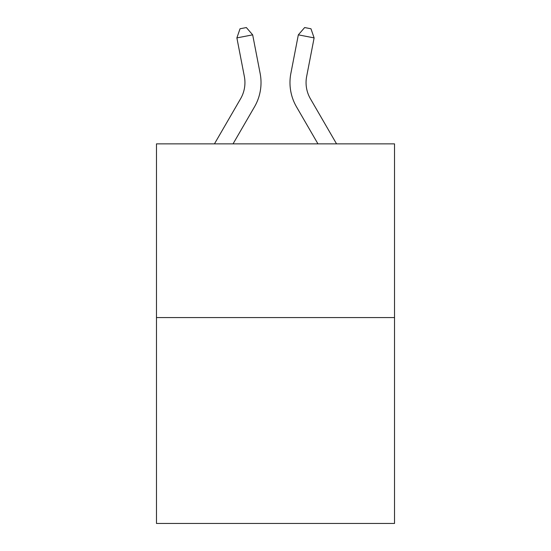 <?xml version="1.0" encoding="UTF-8"?>
<svg xmlns="http://www.w3.org/2000/svg" width="551" height="551" viewBox="0 0 551 551"><rect width="100%" height="100%" fill="white"/><g stroke="black" fill="none" stroke-linecap="round" stroke-linejoin="round"><path stroke-width="0.83" d="M394.523 317.569L394.523 143.859L156.477 143.859L156.477 523.45L394.523 523.45L394.523 317.569L156.477 317.569M214.449 143.859L240.601 98.739A32.172 32.172 0 0 0 244.355 76.493L236.882 37.902L252.668 34.844L260.141 73.435A48.254 48.254 0 0 1 254.521 106.804L233.045 143.859M336.551 143.859L310.399 98.739A32.172 32.172 0 0 1 306.645 76.493L314.118 37.902L298.332 34.844L290.859 73.435A48.254 48.254 0 0 0 296.479 106.804L317.955 143.859M240.601 98.739A32.172 32.172 0 0 0 244.355 76.493A32.172 32.172 0 0 1 240.601 98.739A32.172 32.172 0 0 0 244.355 76.493A32.172 32.172 0 0 1 240.601 98.739A32.172 32.172 0 0 0 244.355 76.493A32.172 32.172 0 0 1 240.601 98.739A32.172 32.172 0 0 0 244.355 76.493A32.172 32.172 0 0 1 240.601 98.739A32.172 32.172 0 0 0 244.355 76.493A32.172 32.172 0 0 1 240.601 98.739A32.172 32.172 0 0 0 244.355 76.493A32.172 32.172 0 0 1 240.601 98.739A32.172 32.172 0 0 0 244.355 76.493A32.172 32.172 0 0 1 240.601 98.739A32.172 32.172 0 0 0 244.355 76.493A32.172 32.172 0 0 1 240.601 98.739A32.172 32.172 0 0 0 244.355 76.493A32.172 32.172 0 0 1 240.601 98.739A32.172 32.172 0 0 0 244.355 76.493A32.172 32.172 0 0 1 240.601 98.739A32.172 32.172 0 0 0 244.355 76.493A32.172 32.172 0 0 1 240.601 98.739A32.172 32.172 0 0 0 244.355 76.493A32.172 32.172 0 0 1 240.601 98.739A32.172 32.172 0 0 0 244.355 76.493A32.172 32.172 0 0 1 240.601 98.739A32.172 32.172 0 0 0 244.355 76.493A32.172 32.172 0 0 1 240.601 98.739A32.172 32.172 0 0 0 244.355 76.493M298.332 34.844L290.859 73.435L298.332 34.844L290.859 73.435L298.332 34.844L290.859 73.435L298.332 34.844L290.859 73.435L298.332 34.844L290.859 73.435L298.332 34.844L290.859 73.435L298.332 34.844L290.859 73.435L298.332 34.844L290.859 73.435L298.332 34.844L290.859 73.435L298.332 34.844L290.859 73.435L298.332 34.844L290.859 73.435L298.332 34.844L290.859 73.435L298.332 34.844L290.859 73.435L298.332 34.844L290.859 73.435L298.332 34.844L290.859 73.435L298.332 34.844L304.655 27.55L310.971 28.776L314.118 37.902M310.399 98.739A32.172 32.172 0 0 1 306.645 76.493A32.172 32.172 0 0 0 310.399 98.739A32.172 32.172 0 0 1 306.645 76.493A32.172 32.172 0 0 0 310.399 98.739A32.172 32.172 0 0 1 306.645 76.493A32.172 32.172 0 0 0 310.399 98.739A32.172 32.172 0 0 1 306.645 76.493A32.172 32.172 0 0 0 310.399 98.739A32.172 32.172 0 0 1 306.645 76.493A32.172 32.172 0 0 0 310.399 98.739A32.172 32.172 0 0 1 306.645 76.493A32.172 32.172 0 0 0 310.399 98.739A32.172 32.172 0 0 1 306.645 76.493A32.172 32.172 0 0 0 310.399 98.739A32.172 32.172 0 0 1 306.645 76.493A32.172 32.172 0 0 0 310.399 98.739A32.172 32.172 0 0 1 306.645 76.493A32.172 32.172 0 0 0 310.399 98.739A32.172 32.172 0 0 1 306.645 76.493A32.172 32.172 0 0 0 310.399 98.739A32.172 32.172 0 0 1 306.645 76.493A32.172 32.172 0 0 0 310.399 98.739A32.172 32.172 0 0 1 306.645 76.493A32.172 32.172 0 0 0 310.399 98.739A32.172 32.172 0 0 1 306.645 76.493A32.172 32.172 0 0 0 310.399 98.739A32.172 32.172 0 0 1 306.645 76.493A32.172 32.172 0 0 0 310.399 98.739A32.172 32.172 0 0 1 306.645 76.493M236.882 37.902L240.029 28.776L246.345 27.55L252.668 34.844"/></g></svg>
